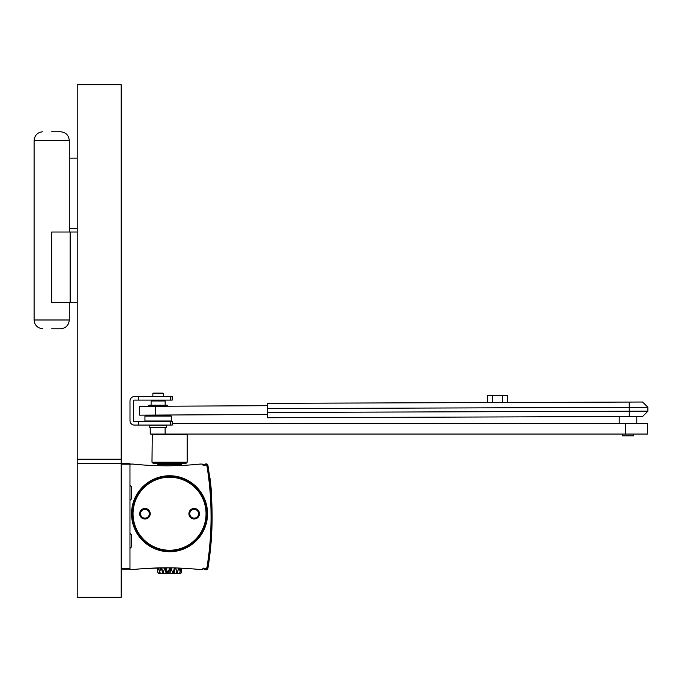 <?xml version="1.0" encoding="UTF-8"?>
<svg xmlns="http://www.w3.org/2000/svg" width="682" height="682" viewBox="0 0 682 682"><rect width="100%" height="100%" fill="white"/><g stroke="black" fill="none" stroke-linecap="round" stroke-linejoin="round"><path stroke-width="1.02" d="M69.283 228.513L77.194 228.513M69.283 158.147L77.194 158.147M77.194 232.025L51.687 232.025L51.687 302.39L77.194 302.39M51.687 131.762L60.485 131.762L51.687 131.762M69.283 302.39L69.283 319.986L34.1 319.986L34.1 140.552L69.283 140.552L69.283 232.025M51.687 328.775L60.485 328.775L51.687 328.775M70.161 232.025L70.161 302.39M121.174 597.296L77.194 597.296L77.194 463.607L121.174 463.607L121.174 597.296M121.174 569.155L129.972 569.155L129.972 463.607L121.174 463.607L121.174 459.208L77.194 459.208L77.194 463.607M77.194 459.208L77.194 84.704L121.174 84.704L121.174 459.208M267.429 417.759L267.378 403.335L642.589 402.022L647.883 407.282L647.9 411.152L642.64 416.446L267.429 417.759M138.335 400.104L134.388 400.104A0.878 0.878 0 0 0 133.51 400.982L133.51 420.683A0.878 0.878 0 0 0 134.388 421.57L172.196 421.57L172.196 425.082L134.388 425.082A4.399 4.399 0 0 1 129.998 420.683L129.998 400.982A4.399 4.399 0 0 1 134.388 396.583L138.335 396.583L138.335 400.104L172.196 400.104L172.196 396.583L138.335 396.583M138.335 421.57L138.335 425.082M151.984 400.104L151.106 400.982L165.172 400.982L165.172 405.21M163.416 393.599L162.887 393.071L153.39 393.071L152.862 393.599L163.416 393.599L163.416 396.583M166.493 425.261L149.784 425.261L149.784 427.546L166.493 427.546L166.493 425.261M210.03 478.21L210.175 479.429A317.957 317.957 0 0 1 211.352 491.176L211.173 492.319M209.766 478.252L210.175 479.429M211.062 516.965L211.062 516.82A316.636 316.636 0 0 0 207.055 466.582A1.756 1.756 0 0 0 204.609 465.252L203.986 465.482L203.679 464.655L205.58 463.965A1.756 1.756 0 0 1 207.916 465.329A317.693 317.693 0 0 1 207.916 568.311A1.756 1.756 0 0 1 205.58 569.683L203.679 568.984L203.986 568.157L205.879 568.856A0.878 0.878 0 0 0 207.055 568.166A316.815 316.815 0 0 0 207.055 465.474A0.878 0.878 0 0 0 205.879 464.792L203.986 465.482A0.878 0.878 0 0 1 202.852 464.954L202.733 464.63A0.878 0.878 0 0 0 201.906 464.05L200.338 464.05A326.806 326.806 0 0 1 132.606 464.05L130.85 464.05A0.878 0.878 0 0 0 129.972 464.928L129.972 484.723A1.765 1.765 0 0 0 130.876 486.172A1.756 1.756 0 0 1 131.728 487.741L131.728 497.877A1.756 1.756 0 0 1 130.876 499.446A1.765 1.765 0 0 0 129.972 500.903L129.972 532.761A1.765 1.765 0 0 0 130.876 534.194A1.756 1.756 0 0 1 131.728 535.771L131.728 545.898A1.756 1.756 0 0 1 130.876 547.476A1.765 1.765 0 0 0 129.972 548.925L129.972 568.711A0.878 0.878 0 0 0 130.85 569.589L132.606 569.589A326.806 326.806 0 0 1 200.338 569.589L201.906 569.589A0.878 0.878 0 0 0 202.733 569.018L202.852 568.686A0.878 0.878 0 0 1 203.986 568.157L204.609 568.387A1.756 1.756 0 0 0 207.055 567.057A316.636 316.636 0 0 0 211.062 516.82L210.994 510.264M210.209 479.719L210.278 480.29M211.326 490.887L211.275 490.315M211.429 492.191L211.352 491.176M211.19 489.284L211.147 488.815M210.431 481.637L210.38 481.151M169.554 475.746A37.996 37.996 0 0 0 131.549 513.742A37.996 37.996 0 0 0 169.554 551.738A37.996 37.996 0 0 0 207.456 516.368A37.996 37.996 0 0 0 169.554 475.746M207.516 564.074L208.59 556.35M208.496 557.041L208.428 557.578M208.274 558.729L208.129 559.845M208.036 560.527L207.805 562.156M207.66 563.136L207.567 563.75M157.525 567.953L157.619 571.789L158.454 573.553L167.619 573.553L167.337 571.789L168.249 571.789L168.207 573.553L172.29 573.553L172.35 571.789L170.85 567.867M172.35 571.789L173.237 571.789L172.861 573.553L176.485 573.553L176.877 571.789L175.649 567.961M176.877 571.789L177.584 571.789L176.945 573.553L180.773 573.553L181.583 571.789L181.386 568.174M176.485 573.553L176.945 573.553M189.673 568.66L188.718 568.592M188.607 568.583L186.118 568.421M186.024 568.421L184.583 568.336M184.447 568.328L183.023 568.251M182.844 568.242L181.625 568.183L181.583 571.789M169.554 567.85L148.113 568.353M179.75 573.553L181.054 568.157M149.426 465.363L150.39 465.414M150.5 465.414L152.964 465.525M153.075 465.533L154.524 465.593M154.669 465.593L155.897 465.636M156.272 465.644L157.874 465.695L157.874 464.476L158.548 464.476L158.233 463.607M211.019 522.037L211.036 520.784M180.773 573.553L181.625 571.789M167.619 573.553L168.207 573.553M177.584 571.789L178.607 568.063M179.383 568.089L180.142 571.789L179.485 573.553M168.249 571.789L169.775 567.85M169.554 476.36A37.382 37.382 0 0 1 206.927 513.742A37.382 37.382 0 0 1 169.554 551.124A37.382 37.382 0 0 1 132.172 513.742A37.382 37.382 0 0 1 169.554 476.36M169.554 550.246A36.504 36.504 0 0 1 133.05 513.742A36.504 36.504 0 0 1 169.554 477.238A36.504 36.504 0 0 1 206.049 513.742A36.504 36.504 0 0 1 169.554 550.246M144.925 508.465A5.277 5.277 0 0 0 139.648 513.742A5.277 5.277 0 0 0 144.925 519.019A5.277 5.277 0 0 0 150.202 513.742A5.277 5.277 0 0 0 144.925 508.465M194.174 508.465A5.277 5.277 0 0 0 188.897 513.742A5.277 5.277 0 0 0 194.174 519.019A5.277 5.277 0 0 0 199.451 513.742A5.277 5.277 0 0 0 194.174 508.465M144.925 509.343A4.399 4.399 0 0 0 140.526 513.742A4.399 4.399 0 0 0 144.925 518.141A4.399 4.399 0 0 0 149.324 513.742A4.399 4.399 0 0 0 144.925 509.343M194.174 509.343A4.399 4.399 0 0 0 189.775 513.742A4.399 4.399 0 0 0 194.174 518.141A4.399 4.399 0 0 0 198.573 513.742A4.399 4.399 0 0 0 194.174 509.343M171.199 463.607L170.287 465.022L169.392 463.607M166.272 463.607L165.862 464.476L169.878 464.476M165.862 464.476L165.325 464.945L164.584 463.607M161.924 463.607L161.668 464.476L165.095 464.476M161.668 464.476L161.259 464.945L160.637 463.607M158.889 463.607L158.846 464.476L161.088 464.476M158.846 464.476L158.701 465.013L158.548 464.476M157.713 463.607L157.883 464.945M175.837 463.607L175.052 465.005L174.234 463.607M175.334 464.476L178.471 464.476L178.275 463.607M179.4 463.607L178.829 464.945L178.471 464.476M181.259 463.607L180.935 464.945L180.807 463.607M180.994 464.476L182.103 463.607M178.974 464.476L180.79 464.476M170.696 464.476L174.609 464.476M158.164 567.944L157.619 571.789M158.582 567.927L160.048 573.553M160.381 573.553L159.784 571.789L159.281 571.789M159.784 571.789L160.747 567.884M161.523 567.876L163.288 573.553M164.856 567.842L163.492 571.789L162.717 571.789M165.854 567.833L167.337 571.789M173.237 571.789L174.626 567.936M172.29 573.553L172.861 573.553M170.602 567.859L170.04 573.553M163.492 571.789L163.791 573.553M157.772 571.789L158.548 573.553M625.462 423.505L647.363 423.505L647.363 434.059L625.462 434.059L625.462 423.505L172.196 423.505M150.228 427.546L150.228 434.059L625.462 434.059M165.121 427.546L165.121 434.059M151.984 434.587L187.166 434.587L187.166 462.2L151.984 462.2L152.291 434.059M187.166 462.2L185.76 463.607L153.39 463.607L151.984 462.2M622.274 434.059L622.274 435.815L633.706 435.815L633.706 434.059M267.421 414.486L139.622 415.15L139.58 406.361L267.387 405.688M487.332 402.474L507.647 402.406L507.621 395.364L487.315 395.441L487.332 402.474M492.413 402.457L492.387 395.424M502.566 402.423L502.549 395.381M167.815 406.088L167.303 405.21L148.974 405.21L148.463 406.088L167.815 406.208M148.463 415.108L148.463 415.764L144.942 416.071L144.942 421.007L171.335 421.007L144.942 421.007M167.815 415.006L167.815 415.764L148.463 415.764M167.815 415.764L171.335 416.071L171.335 421.007M171.335 416.071L144.942 416.071M129.972 464.135L121.174 464.135M129.972 568.626L121.174 568.626M267.412 412.482L629.256 411.22L629.273 416.497M267.395 408.612L629.239 407.35L629.256 411.22L647.9 411.152M629.222 402.073L629.239 407.35L647.883 407.282M170.312 421.57L170.312 425.082M170.312 396.583L170.312 400.104M169.98 567.85L169.818 573.553M174.063 573.553L175.274 567.953M177.687 571.422L178.914 568.072M173.518 573.553L174.72 567.936M161.157 464.706L161.515 463.607M175.248 464.706L175.01 463.607M158.582 464.706L158.863 464.041M178.923 464.706L178.522 463.607M170.594 464.706L170.568 463.607M174.694 464.706L174.464 463.607M165.769 464.706L165.948 463.607M169.98 464.706L169.946 463.607M165.189 464.706L165.368 463.607M165.735 567.833L166.664 573.553M165.155 567.833L166.084 573.553M161.097 567.876L162.955 573.553M155.411 406.276L155.453 415.074M34.1 140.552C34.62 135.215 37.553 132.282 42.898 131.762M34.1 319.986C34.62 325.323 37.553 328.255 42.898 328.775M69.283 140.552C68.763 135.215 65.83 132.282 60.485 131.762M69.283 319.986C68.763 325.323 65.83 328.255 60.485 328.775M164.294 400.104L165.172 400.982M151.106 400.982L151.106 405.21M152.862 393.599L152.862 396.583M181.276 464.476L181.276 465.474M186.868 434.059L187.166 434.587M636.783 416.472L636.783 423.505M619.196 416.532L619.196 423.505"/></g></svg>

